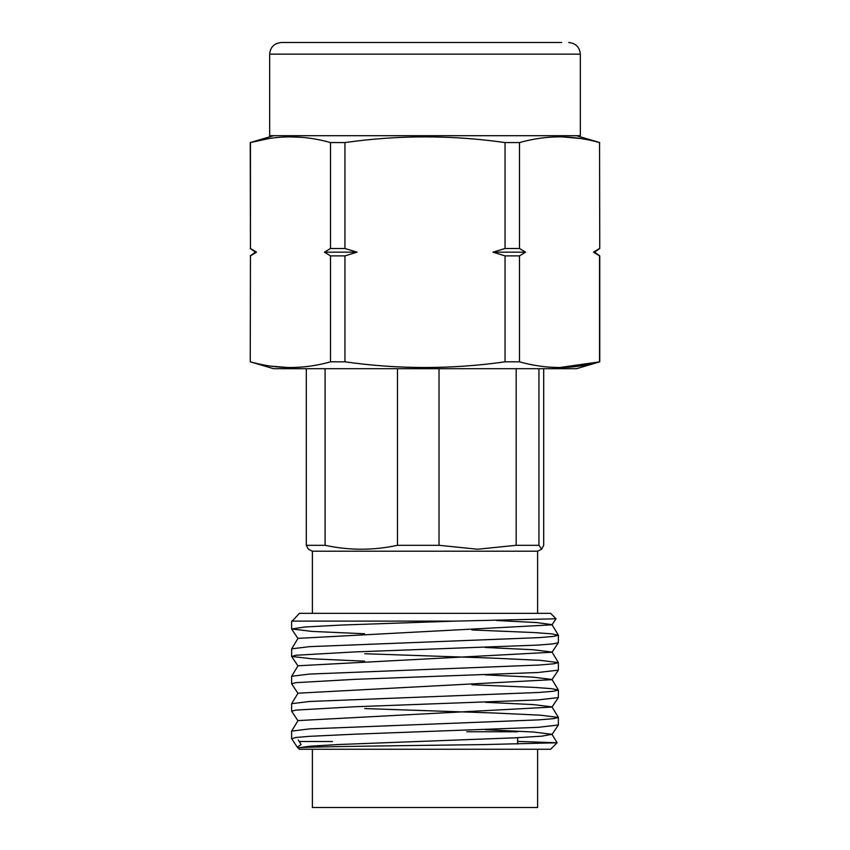 <?xml version="1.0" encoding="UTF-8"?>
<svg xmlns="http://www.w3.org/2000/svg" width="850" height="850" viewBox="0 0 850 850"><rect width="100%" height="100%" fill="white"/><g stroke="black" fill="none" stroke-linecap="round" stroke-linejoin="round"><path stroke-width="1.27" d="M273.551 135.702L250.251 142.566L250.452 248.498L250.452 142.566C277.132 134.991 303.822 134.991 330.512 142.566L330.512 248.498L344.941 248.498L344.941 142.566C398.31 134.991 451.679 134.991 505.059 142.566L505.059 248.498L519.488 248.498L519.488 142.566C532.918 138.826 546.263 136.914 559.523 136.839C572.804 136.924 586.149 138.826 599.548 142.566L599.749 248.498L599.548 142.566M580.975 138.561L561.871 136.861M301.771 137.328L289.393 136.85M599.749 255.882L593.491 252.163L594.543 252.163L599.749 255.882L599.749 361.824L576.449 368.698L273.551 368.698L250.251 361.824L250.452 255.882L250.251 361.824M550.046 367.211L559.523 367.551C546.263 367.476 532.918 365.564 519.488 361.824L505.059 361.824C451.69 369.399 398.321 369.399 344.941 361.824L330.512 361.824C303.822 369.399 277.142 369.399 250.452 361.824M271.341 366.18L288.139 367.529M269.673 54.145L269.673 135.702L580.327 135.702L580.327 54.145L269.673 54.145C270.3 47.143 274.178 43.254 281.318 42.5L561.691 42.5M281.318 42.5L543.373 42.5M519.488 361.824L519.488 255.882L505.059 255.882L505.059 361.824M505.059 142.566L519.488 142.566M599.548 248.498L593.491 252.163L599.548 255.882L599.548 361.824C586.149 365.564 572.804 367.466 559.523 367.551M599.749 361.824L559.555 367.551M344.941 361.824L344.941 255.882L330.512 255.882L330.512 361.824M330.512 142.566L344.941 142.566M250.251 142.566L268.419 138.656M250.527 248.551L256.509 252.163L255.457 252.163L250.251 248.498M256.509 252.163L250.452 255.882M344.941 248.498L357.043 252.163L324.456 252.163L330.512 248.498M357.043 252.163L344.941 255.882M330.512 255.882L324.456 252.163M519.488 248.498L525.544 252.163L492.957 252.163L505.059 248.498M525.544 252.163L519.488 255.882M505.059 255.882L492.957 252.163M298.254 739.999L301.123 744.504L297.298 747.139L298.201 747.851C298.382 746.768 404.334 745.673 483.831 744.589L557.101 742.773L550.619 749.254L299.381 749.254L297.457 747.331M332.382 741.487L299.2 741.487M537.614 613.339L537.614 551.204L312.386 551.204L308.327 549.153L306.297 545.307L325.082 545.307L325.082 368.698M516.184 368.698L516.184 545.307L477.604 549.238L439.025 545.307L439.025 368.698M397.481 368.698L397.481 545.307L439.025 545.307M397.481 545.307C373.352 550.524 349.212 550.524 325.082 545.307M291.678 738.756L295.917 737.503L308.571 736.387L355.151 734.166L537.837 727.356L558.354 724.997L558.386 717.474L553.361 718.675L538.634 719.876L309.581 728.886L291.635 731.096L291.614 738.618M298.01 720.789L291.614 711.195L295.928 710.09L355.151 706.743L537.837 699.943L558.354 697.584L558.386 690.062L553.361 691.263L538.634 692.474L309.581 701.484L291.635 703.683L291.614 711.195M298.01 693.377L291.614 683.782L295.928 682.667L355.151 679.331L537.869 672.52L558.354 670.161L558.386 662.649L553.361 663.85L538.634 665.061L309.517 674.071L291.635 676.271L291.614 683.782M364.597 661.173L312.109 658.814L291.646 656.455L295.928 655.244L355.151 651.907L537.88 645.097L552.766 643.918L558.354 642.738L558.386 635.237L553.361 636.438L538.634 637.649L309.517 646.648L291.635 648.847L291.614 656.359M517.618 741.381L519.924 741.487L517.618 741.487M364.767 708.571L493.733 712.98L540.462 715.19L558.386 717.474M471.909 684.771L533.874 687.374L551.692 688.67L558.386 690.062M364.767 653.735L493.669 658.144L540.398 660.354L558.386 662.649M471.909 629.946L533.864 632.549L551.682 633.845L558.386 635.237M537.614 749.254L537.614 807.5L312.386 807.5L312.386 749.254M299.381 613.339L550.619 613.339L556.049 618.779L455.292 621.106L292.262 621.106L299.381 613.339M517.618 731.776L466.82 731.776M292.262 621.106L291.614 621.531L291.614 628.957L304.895 626.992L342.082 625.026L455.292 621.106M557.101 742.773L519.924 741.487M298.201 747.851L310.144 746.183L338.683 744.515L514.548 737.843L541.694 736.174L551.99 734.315L533.407 732.009L485.329 729.704M291.635 731.085L298.01 720.598L551.979 707.083L558.354 697.584M558.365 717.389L551.99 706.892L533.407 704.597L485.361 702.291M291.635 703.673L298.01 693.186L551.969 679.671L558.354 670.161M558.354 689.977L551.979 679.479L533.354 677.174L485.265 674.868M291.635 676.271L298.01 665.773L551.979 652.247L558.354 642.738M558.365 662.554L551.99 652.056L533.322 649.751L485.169 647.456M291.646 648.858L298.01 638.361L551.99 624.835L556.049 618.779M558.365 635.141L551.99 624.644L536.669 622.572L496.612 620.5M364.501 633.76L312.088 631.412L291.614 628.957M543.702 368.698L543.702 545.307L541.673 549.153L538.942 545.307L538.942 368.698M516.184 545.307L538.942 545.307M306.297 368.698L306.297 545.307M576.449 135.702L599.749 142.566M580.327 54.145C579.7 47.143 575.822 43.254 568.682 42.5M255.457 252.163L250.251 255.882M594.543 252.163L599.749 248.498M312.386 613.339L312.386 551.204M517.618 737.694L517.618 744.069M291.635 621.446L292.166 620.574M557.111 742.741L551.99 734.315M291.646 738.714L297.298 747.139M558.354 725.008L551.979 734.506M291.646 656.466L298.01 665.964M291.656 629.053L298.021 638.552M537.614 551.204L541.673 549.153"/></g></svg>
